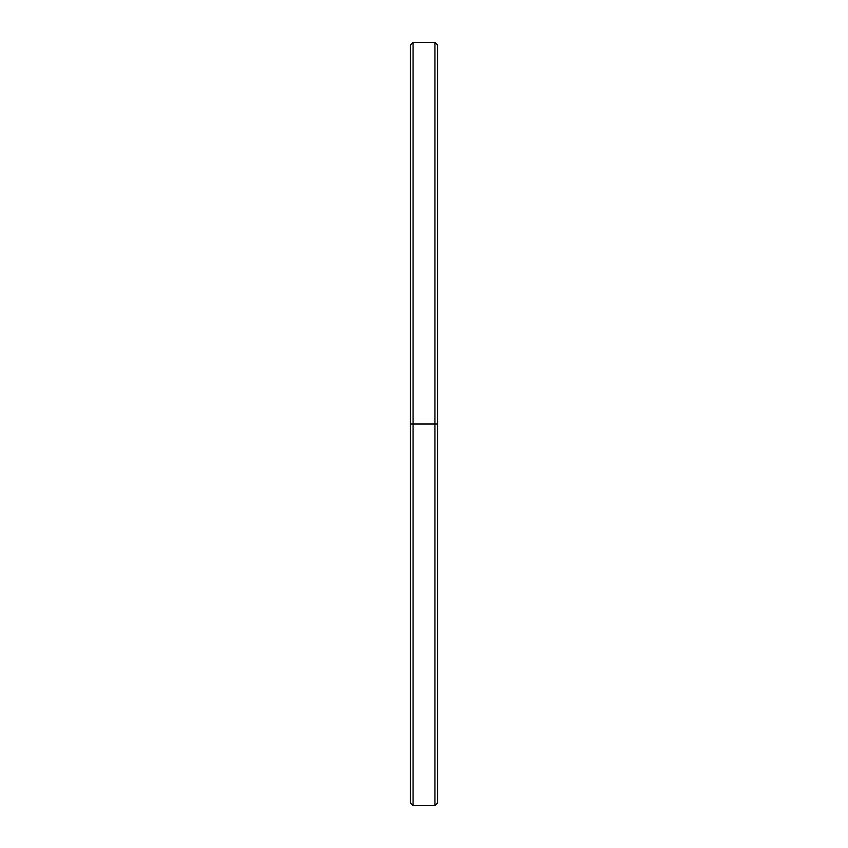 <?xml version="1.0" encoding="UTF-8"?>
<svg xmlns="http://www.w3.org/2000/svg" width="848" height="848" viewBox="0 0 848 848"><rect width="100%" height="100%" fill="white"/><g stroke="black" fill="none" stroke-linecap="round" stroke-linejoin="round"><path stroke-width="1.27" d="M434.907 424L437.632 424L437.632 45.124L434.907 42.4L434.907 424L434.907 42.4L413.093 42.4L413.093 424L413.093 42.4L410.368 45.124L410.368 424L434.907 424L413.093 424L413.093 805.6L413.093 424L410.368 424L410.368 802.876L413.093 805.6L434.907 805.6L434.907 424L434.907 805.6L437.632 802.876L437.632 424L434.907 424M410.368 795.954L410.368 424M437.632 52.046L437.632 424"/></g></svg>
